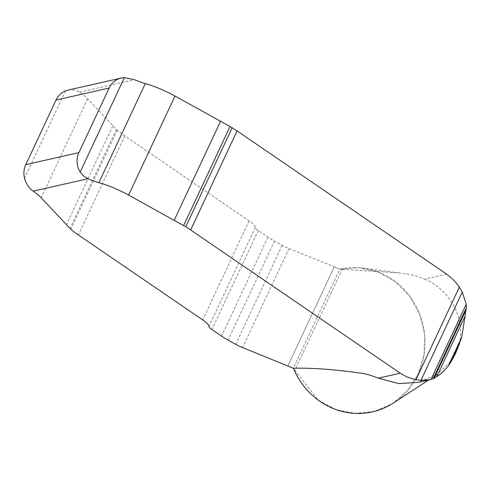<?xml version="1.0" encoding="UTF-8"?>
<svg xmlns="http://www.w3.org/2000/svg" width="491" height="491" viewBox="0 0 491 491"><rect width="100%" height="100%" fill="white"/><g stroke="black" fill="none" stroke-linecap="round" stroke-linejoin="round"><path stroke-width="0.37" stroke-dasharray="2.46 1.84" d="M452.99 358.332L451.53 360.547L438.132 373.792L418.344 382.366M393.494 402.945A73.184 68.55 77.2 0 0 423.113 325.349A73.184 68.55 77.2 0 0 362.935 268.111A73.184 68.55 77.2 0 0 342.515 268.626L339.711 269.191L293.311 368.238M446.663 274.15L424.746 279.115C417.098 276.052 410.642 274.309 405.382 273.88L398.772 272.843L339.711 269.191L334.322 266.766L287.922 365.82L293.311 368.238L318.223 400.134L335.776 409.512L354.962 413.385L374.252 411.44L392.106 403.823L407.1 391.155L418.031 374.437L424.028 355.011L424.617 334.426L419.744 314.326L409.801 296.319L395.58 281.834L378.223 272.045L359.111 267.712L339.711 269.191L334.322 266.766L287.922 365.82M424.746 279.115C450.867 290.267 467.254 320.844 458.042 347.548M68.224 90.062L71.011 89.687L76.314 90.43L79.597 92.099A39.035 8.734 25.1 0 1 87.607 98.771L117.214 130.189A48.793 10.912 -154.9 0 0 124.769 135.909L249.097 220.876A20.745 4.64 25.1 0 1 255.338 227.413A9.759 2.185 -154.9 0 0 258.278 230.488L267.951 237.098A24.397 5.456 -154.9 0 0 274.494 241.081L282.159 245.291A14.638 3.277 -154.9 0 0 289.009 248.532L334.322 266.766M342.515 268.626L294.588 370.95M79.597 92.099L134.417 79.671M65.487 90.921L24.55 178.307M87.607 98.771L41.207 197.824M112.77 125.868L66.371 224.915M116.349 129.421L69.949 228.468M117.214 130.189L70.814 229.242M124.769 135.909L78.37 234.962M249.097 220.876L202.703 319.923M255.338 227.413L208.945 326.46M258.278 230.488L211.879 329.535M267.951 237.098L221.558 336.145M274.494 241.081L228.094 340.128M282.159 245.291L235.76 344.344M289.009 248.532L242.609 347.585M398.766 272.886L362.935 268.111M437.082 374.492L428.563 380.052"/><path stroke-width="0.74" d="M430.343 379.647L418.344 382.366L398.674 383.588L378.346 378.162L400.263 373.197L406.738 376.849L414.778 379.506L420.922 380.365L430.349 379.647L434.013 378.358L439.807 374.584L443.256 371.644L448.203 366.133L451.198 361.585L455.648 353.195L461.736 337.243L466.333 307.906L466.217 304.273L462.283 292.065L457.821 284.854L452.585 278.974L446.663 274.15L237.067 130.919A48.793 10.912 25.1 0 0 232.175 127.734L174.999 96.04A36.592 8.187 25.1 0 0 145.293 83.599A24.397 5.456 -154.9 0 1 134.417 79.671L124.401 77.615A19.517 18.284 77.2 0 0 121.338 78.02A19.517 18.284 77.2 0 0 109.18 88.006L78.916 152.603A19.517 18.284 77.2 0 0 80.168 172.046L83.697 176.085L88.018 178.724L33.198 191.146C29.159 188.354 26.275 184.076 24.55 178.307A19.517 18.284 -102.8 0 1 25.771 164.651L78.916 152.603M400.263 373.197L190.668 229.966A48.793 10.912 -154.9 0 0 185.776 226.781L128.599 195.087A36.592 8.187 -154.9 0 0 98.894 182.646A24.397 5.456 25.1 0 1 88.018 178.724M378.346 378.162C370.699 375.099 364.242 373.356 358.989 372.933C334.015 369.373 312.123 367.808 293.311 368.238L242.609 347.585A14.638 3.277 25.1 0 1 235.76 344.344L228.094 340.128A24.397 5.456 25.1 0 1 221.558 336.145L211.879 329.535A9.759 2.185 25.1 0 1 208.945 326.46A20.745 4.64 -154.9 0 0 202.703 319.923L78.37 234.962A48.793 10.912 25.1 0 1 70.814 229.242L41.207 197.824A39.035 8.734 -154.9 0 0 33.198 191.146M109.18 88.006L56.029 100.054L25.771 164.651M293.311 368.238L294.588 370.95A73.184 68.55 77.2 0 0 393.494 402.945L428.563 380.052M56.029 100.054A19.517 18.284 -102.8 0 1 65.487 90.921L68.224 90.062M415.957 379.739L459.392 287.026M452.99 358.332L458.042 347.548M80.168 172.046L124.401 77.615M98.894 182.646L145.293 83.599M128.599 195.087L174.999 96.04M174.244 220.164L220.643 121.111M183.652 225.498L230.052 126.451M185.776 226.781L232.175 127.734M190.668 229.966L237.067 130.919M451.198 361.585L459.65 343.547M448.203 366.133L461.736 337.243M420.922 380.365L462.283 292.065M430.975 379.5L466.217 304.273M433.105 378.837L466.333 307.906M434.013 378.358L465.695 310.729M436.677 376.775L464.891 316.535M453.42 357.577L457.698 348.444M68.01 90.111L121.338 78.02"/></g></svg>

